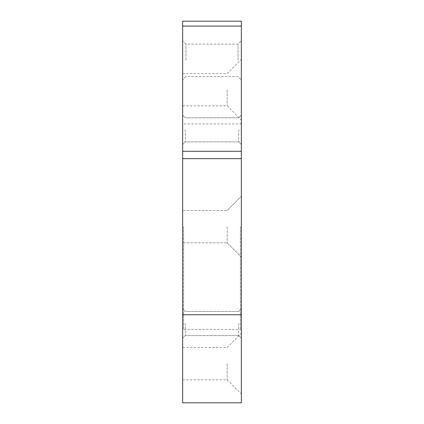<?xml version="1.0" encoding="UTF-8"?>
<svg xmlns="http://www.w3.org/2000/svg" width="424" height="424" viewBox="0 0 424 424"><rect width="100%" height="100%" fill="white"/><g stroke="black" fill="none" stroke-linecap="round" stroke-linejoin="round"><path stroke-width="0.32" stroke-dasharray="2.12 1.59" d="M182.649 402.8L182.649 21.2L241.351 21.2L241.351 26.092L182.649 26.092M241.351 402.8L241.351 26.092M241.351 226.676L241.351 330.391L241.351 226.676M241.351 129.813L241.351 144.489L241.351 129.813M241.351 323.539L241.351 308.863L241.351 323.539M241.351 89.692L241.351 120.024L241.351 89.692M241.351 363.659L241.351 393.991L241.351 363.659M241.351 60.34L241.351 40.768L241.351 60.34M182.649 226.676L182.649 330.391L182.649 226.676M182.649 129.813L182.649 144.489L182.649 129.813M182.649 323.539L182.649 308.863L182.649 323.539M182.649 89.692L182.649 105.836L182.649 89.692M182.649 363.659L182.649 379.809L182.649 363.659M182.649 60.34L182.649 40.768L182.649 60.34M185.956 60.34L185.956 44.08L185.956 60.34M238.044 60.34L238.044 44.08L238.044 60.34M227.169 363.659L227.169 379.809L227.169 363.659M227.169 89.692L227.169 105.836L227.169 89.692M227.169 226.676L227.169 242.82L227.169 226.676M238.707 323.539L238.707 335.57L238.707 323.539M185.293 323.539L185.293 335.57L185.293 323.539M238.707 129.813L238.707 141.844L238.707 129.813M185.293 129.813L185.293 141.844L185.293 129.813M183.624 226.676L183.624 329.416L183.624 226.676M240.376 226.676L240.376 329.416L240.376 226.676M241.351 151.304L182.649 151.304M241.351 158.645L182.649 158.645M241.351 314.741L182.649 314.741M185.956 44.08L182.649 40.768L185.956 44.08L238.044 44.08L241.351 40.768L238.044 44.08L185.956 44.08M185.956 76.596L182.649 79.908L185.956 76.596L238.044 76.596L241.351 79.908L238.044 76.596L185.956 76.596M182.649 379.809L227.169 379.809L241.351 393.991M182.649 347.516L227.169 347.516L241.351 333.328M182.649 105.836L227.169 105.836L241.351 120.024M182.649 73.548L227.169 73.548L241.351 59.36M227.169 242.82L241.351 257.008L227.169 242.82L182.649 242.82L227.169 242.82M227.169 210.532L241.351 196.344L227.169 210.532L182.649 210.532L227.169 210.532M238.707 335.57L241.351 338.214L238.707 335.57L185.293 335.57L182.649 338.214L185.293 335.57L238.707 335.57M238.707 311.513L241.351 308.863L238.707 311.513L185.293 311.513L182.649 308.863L185.293 311.513L238.707 311.513M238.707 141.844L241.351 144.489L238.707 141.844L185.293 141.844L182.649 144.489L185.293 141.844L238.707 141.844M238.707 117.787L241.351 115.137L238.707 117.787L185.293 117.787L182.649 115.137L185.293 117.787L238.707 117.787M241.351 122.96L240.376 123.941L183.624 123.941L182.649 122.96M241.351 330.391L240.376 329.416L183.624 329.416L182.649 330.391"/><path stroke-width="0.64" d="M241.351 314.741L241.351 21.2L182.649 21.2L182.649 402.8L241.351 402.8L241.351 314.741L182.649 314.741M241.351 26.092L182.649 26.092M241.351 151.304L182.649 151.304M241.351 158.645L182.649 158.645"/></g></svg>
